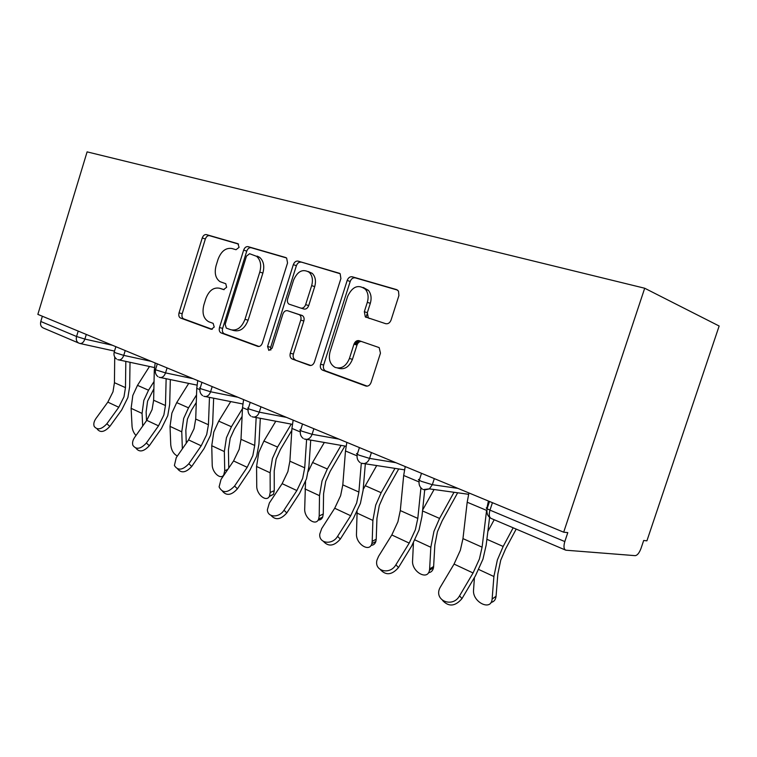 <?xml version="1.0" encoding="UTF-8"?>
<svg xmlns="http://www.w3.org/2000/svg" width="757" height="757" viewBox="0 0 757 757"><rect width="100%" height="100%" fill="white"/><g stroke="black" fill="none" stroke-linecap="round" stroke-linejoin="round"><path stroke-width="1.14" d="M239.089 247.331L237.897 243.707L206.434 234.604C204.608 234.348 203.217 235.465 202.251 237.944L179.04 312.868C178.425 315.423 178.926 317.145 180.535 318.035L211.222 329.295L214.231 327.071L213.143 323.353L208.752 321.763C203.51 318.754 201.882 313.161 203.86 304.967L205.828 298.637C208.932 290.622 213.483 287.158 219.492 288.228L223.599 289.581L226.636 287.282L225.766 283.724L220.013 281.661C215.518 278.406 214.212 273.059 216.095 265.622L218.073 259.254C221.186 251.201 225.785 247.615 231.869 248.495L236.023 249.715L239.089 247.331M385.663 323.684C388.086 324.128 389.883 322.917 391.057 320.06L398.901 295.58L398.494 291.095L396.564 289.6L352.289 276.797C349.999 276.447 348.305 277.658 347.189 280.421L320.571 364.24C319.889 367.088 320.552 369.056 322.558 370.145L365.716 385.985C368.101 386.534 369.87 385.389 371.044 382.559L380.459 353.169L379.181 347.605L359.187 340.697C356.85 340.224 355.109 341.398 353.973 344.189L349.412 358.496C346.176 366.246 341.416 369.227 335.152 367.419C329.957 364.354 328.264 359.121 330.071 351.712L347.671 296.328C352.459 286.392 358.383 284.055 365.451 289.325C368.167 292.827 368.791 297.16 367.325 302.327L364.335 311.704L365.309 316.899L385.663 323.684M238.559 244.085L209.519 235.682C207.692 235.427 206.311 236.534 205.355 239.013L182.191 313.71C181.585 316.265 182.077 317.978 183.686 318.867L212.225 329.333M563.681 532.199L37.85 314.373L87.102 151.873L644.699 288.237L563.681 532.199L567.788 532.625L564.817 541.567C563.435 546.393 563.776 549.27 565.839 550.207L635.208 555.657C637.356 555.364 639.287 552.96 640.999 548.456L643.677 540.489L646.913 540.82L719.15 326.012L644.699 288.237M287.546 262.944L286.648 258.061L285.663 257.522L248.097 246.65C246.139 246.375 244.662 247.52 243.659 250.084L219.483 327.554C218.858 330.194 219.398 331.982 221.12 332.929L257.749 346.365C259.774 346.81 261.307 345.722 262.348 343.11L287.546 262.944M286.534 257.967L251.163 247.728C249.214 247.454 247.738 248.589 246.744 251.144L222.624 328.377C222 331.017 222.539 332.806 224.261 333.742L259.026 346.488M298.088 261.118L340.148 273.731L340.896 278.585L314.439 362.016C313.332 364.732 311.685 365.849 309.499 365.357L292.174 358.998C290.262 357.957 289.628 356.036 290.291 353.254L300.766 320.107C301.381 317.694 300.936 315.906 299.412 314.732L287.584 310.73C285.484 310.342 283.913 311.468 282.863 314.117L272.142 348.154L268.839 350.434L267.581 346.498L293.338 264.647C294.397 261.979 295.978 260.805 298.088 261.118L339.751 273.372M42.364 316.246L40.783 321.479L76.552 336.505L78.208 331.093M78.51 342.968L43.471 328.074C40.944 326.958 40.045 324.762 40.783 321.479M357.361 340.641L356.045 344.776M222.255 289.06L224.11 289.666M249.602 253.718L246.489 256.112L225.179 324.346L226.296 328.103L230.771 329.721C236.979 331.036 241.72 327.573 244.994 319.322L259.793 272.066C261.619 265.149 260.559 259.906 256.614 256.33L249.602 253.718M232.03 330.052L233.904 330.554C240.111 331.869 244.852 328.415 248.116 320.192L244.994 319.322M257.191 256.112L259.689 257.389C263.635 260.957 264.695 266.19 262.878 273.078L248.116 320.192M310.872 365.499L292.23 359.017M287.584 310.73L302.488 315.65C304.002 316.823 304.456 318.612 303.831 321.015L293.394 354.049C292.732 356.831 293.356 358.733 295.277 359.783L295.325 359.802M301.135 262.196C299.024 261.884 297.444 263.048 296.384 265.707L270.694 347.302L270.807 350.094M311.666 285.607C313.19 279.995 312.367 275.557 309.206 272.293C302.791 268.565 297.586 271.157 293.574 280.09L287.669 298.854C287.054 301.21 287.48 302.97 288.937 304.125L300.813 308.08C302.961 308.478 304.569 307.333 305.648 304.636L311.666 285.607L314.704 286.619C316.227 281.027 315.404 276.598 312.244 273.353L308.165 271.498M300.813 308.08L303.879 309.026C306.027 309.424 307.635 308.269 308.705 305.591L305.648 304.636M314.704 286.619L308.705 305.591M363.275 287.471L368.432 290.366C371.148 293.858 371.772 298.182 370.315 303.33L367.325 312.679L368.299 317.855L369.35 318.527M337.745 368.082L338.209 368.195C344.473 370.003 349.223 367.041 352.45 359.32L349.412 358.496M361.326 341.416C359.32 341.502 357.881 342.722 357.001 345.05L352.45 359.32M397.595 290.111L355.288 277.866C352.999 277.516 351.295 278.718 350.188 281.481L323.646 365.025C322.965 367.855 323.627 369.823 325.633 370.911L367.211 386.155M146.527 420.684L146.12 411.959L147.587 401.115L153.889 388.833M154.05 381.49L148.533 390.215L143.811 400.434L142.07 413.417L142.685 426.087M149.489 366.492L137.49 385.351L132.816 395.466L131.122 408.335L132.049 426.305C132.361 429.938 133.677 433.004 136.005 435.483M114.714 356.982L114.439 382.701L112.992 391.804L107.825 402.128L95.978 418.451C93.934 421.412 93.348 424.071 94.209 426.437C97.36 430.336 101.58 429.446 106.869 423.759L118.783 407.257L123.987 396.819L125.473 387.631L125.823 361.449M130.024 362.338L129.665 386.59L127.886 397.529L121.707 409.953L109.831 426.418C104.57 432.086 100.359 432.966 97.199 429.077M186.269 443.224L185.834 430.25L187.433 419.075L191.483 410.228L196.281 402.487M196.536 394.927L188.521 407.834L183.677 418.422L181.765 431.821L182.352 448.844M188.701 383.411L176.703 402.62L171.896 413.104L170.032 426.38L170.751 444.842C171.375 450.32 173.58 454.049 177.365 456.007M228.756 468.034L228.425 449.876L230.185 438.331L234.339 429.153L242.098 416.407M242.467 408.61L231.424 426.73L226.438 437.726L224.346 451.56L224.725 470.712L227.848 469.378M230.705 401.607L218.726 421.138L213.786 432.02L211.752 445.722L212.206 464.713C212.102 472.548 220.855 480.279 223.779 474.838L224.725 470.712M275.785 421.242L263.9 441.047L258.809 452.336L256.566 466.492L256.737 486.051C256.472 494.52 266.559 502.648 269.435 496.176L270.202 492.504L274.261 490.64L274.214 470.968L276.144 459.035L280.421 449.497L291.814 430.392M291.256 424.109L277.564 447.065L272.425 458.487L270.126 472.784L270.202 492.504M274.261 490.64L273.485 494.302L269.208 496.573M305.535 481.603L304.692 509.026C304.229 518.223 315.953 526.768 318.65 519.065L319.217 515.99L323.267 513.975L323.58 493.706L325.699 481.367L330.109 471.441L344.899 446.043M341.085 445.39L327.327 468.99L322.037 480.884L319.501 495.665L319.217 515.99M356.216 344.236L354.673 343.716M323.267 513.975L322.69 517.04C321.772 519.132 320.258 520.125 318.148 520.021M324.308 442.495L312.575 462.489L308.317 471.412M357.105 511.713L356.481 533.846C355.762 543.895 369.52 552.818 371.838 543.668L372.198 541.378L376.22 539.192L376.948 518.29L379.295 505.506L383.846 495.163L398.731 468.933M394.993 468.346L381.15 492.703L375.699 505.108L372.889 520.419L372.198 541.378M376.22 539.192L375.86 541.473C375.027 543.961 373.438 545.248 371.081 545.333M376.74 465.489L363.161 489.476M155.166 362.972L154.286 370.457L153.633 400.235L152.072 409.632L146.773 420.343L134.689 437.328C132.73 440.214 132.134 442.883 132.882 445.324C136.175 449.876 140.67 449.119 146.366 443.034L158.516 425.841L163.862 415.016L165.461 405.525L166.143 378.774M170.334 379.635L169.682 404.389L167.761 415.688L161.411 428.576L149.318 445.722C143.745 451.711 139.279 452.525 135.919 448.144M197.738 380.61L196.763 388.341L195.713 419.056L194.019 428.774L188.569 439.902L176.258 457.616L174.403 465.46C177.791 470.873 182.598 470.296 188.824 463.748L201.211 445.807L206.699 434.556L208.43 424.743L209.471 397.444M213.644 398.267L212.66 423.504L210.588 435.18L204.059 448.57L191.729 466.463C186.042 472.671 181.33 473.485 177.611 468.905M243.603 399.611L242.514 407.607L241 439.315L239.165 449.365L233.563 460.947L221.016 479.446L219.095 486.921C222.492 493.46 227.649 493.176 234.575 486.06L247.189 467.315L252.838 455.6L254.712 445.447L256.159 417.609M260.304 418.384L258.941 444.094L256.699 456.168L249.99 470.106L237.424 488.804C231.595 495.258 226.617 496.081 222.511 491.255M293.158 420.135L291.937 428.415L289.884 461.183L287.887 471.592L282.134 483.657L269.341 503.027L267.372 509.773C267.514 517.693 279.238 518.062 284.007 510.18L296.867 490.555L302.668 478.339L304.711 467.817L306.613 439.448M310.72 440.158L308.932 466.321L306.49 478.84L299.592 493.365L286.799 512.943C280.8 519.671 275.529 520.485 270.987 515.366M356.897 342.088L354.002 344.123M346.848 442.381L345.476 450.964L342.807 484.858L340.631 495.655L334.708 508.25L321.687 528.566L319.785 534.063C318.621 543.535 332.323 545.39 337.603 536.325L350.69 515.725L356.661 502.97L358.894 492.059L361.307 463.227M365.347 463.7L363.086 490.413L360.417 503.396L353.32 518.564L340.3 539.107C334.102 546.147 328.5 546.933 323.476 541.444M357.578 343.754L358.6 340.555M365.991 317.401L367.05 314.079M413.436 542.996L412.574 560.729C411.562 571.753 427.771 581.026 429.474 570.22L429.635 568.904L433.629 566.52L434.84 544.955L437.442 531.698L442.135 520.892L457.654 492.779M454.02 492.277L439.562 518.431L433.931 531.395L430.828 547.273L429.635 568.904M433.629 566.52L433.468 567.835C432.786 570.769 431.13 572.396 428.509 572.708M434.064 489.514L422.624 510.038M405.222 466.558L403.68 475.472L400.292 510.578L397.908 521.791L391.814 534.962L378.566 556.319L377.043 559.896C373.684 571.071 389.912 575.424 395.902 564.769L409.206 543.1L415.366 529.749L417.807 518.413L420.92 487.877M424.696 489.987L421.942 516.596L419.028 530.07L411.723 545.948L398.485 567.551C392.05 574.97 386.051 575.698 380.497 569.747M474.44 577.487L473.551 589.949C472.169 602.08 491.34 611.637 492.126 599.005L496.062 596.251L497.841 573.976L500.737 560.218L505.581 548.91L516.189 529.096M513.161 527.809L503.159 546.459L497.349 560.019L493.895 576.512L492.145 598.853M496.062 596.251L496.053 596.402C495.617 599.818 493.942 601.834 491.028 602.44M494.189 519.737L487.858 531.442M467.192 502.222L462.962 538.615L460.341 550.273L454.058 564.079L440.016 587.669C433.345 600.263 452.601 608.552 459.556 595.825L473.068 572.973L479.408 558.969L482.095 547.169L486.6 510.388L467.192 502.222L468.933 492.949M489.59 517.419L486.164 545.154L482.957 559.177L475.424 575.831L461.988 598.598C455.25 606.442 448.806 607.086 442.646 600.538M486.978 507.748L488.407 501.02M79.523 343.347L79.192 343.262C76.665 342.145 75.776 339.893 76.552 336.505L84.879 339.079L112.433 345.268M492.419 502.686L489.978 510.133L564.817 541.567M489.495 501.465L487.423 507.786C485.218 507.635 486.079 508.411 489.978 510.133C488.7 514.741 489.164 517.551 491.369 518.536L565.28 549.97M86.298 334.443L84.879 339.079C83.734 342.221 82.087 343.687 79.939 343.489L114.515 351.097M125.227 350.576L123.751 355.374L115.149 352.715L114.279 351.844L115.868 346.697M118.054 359.736L118.575 359.897C120.846 360.086 122.577 358.581 123.751 355.374L151.343 361.392M167.079 367.911L165.537 372.889L193.092 378.689M212.197 386.6L210.588 391.766L238.02 397.293M260.976 406.802L259.282 412.168L286.487 417.372M313.871 428.717L312.092 434.3L338.928 439.098M371.432 452.563L369.558 458.392L395.864 462.688M434.31 478.604L432.332 484.698L457.9 488.379M159.462 377.346L160.124 377.544C162.528 377.696 164.335 376.144 165.537 372.889L156.642 370.145C155.005 369.435 154.683 369.104 155.668 369.151L157.305 363.862M204.087 396.318L204.948 396.554C207.484 396.659 209.358 395.059 210.588 391.766L201.371 388.928C199.488 388.114 199.129 387.735 200.264 387.802L201.968 382.361M253.018 417.05L253.5 417.116C256.131 417.107 258.052 415.461 259.282 412.168L249.725 409.234C247.567 408.297 247.142 407.862 248.466 407.947L250.226 402.355M305.393 439.306L306.339 439.401C308.998 439.192 310.909 437.499 312.092 434.3L302.166 431.263C299.677 430.175 299.185 429.673 300.709 429.777L302.535 424.024M362.385 463.53L364.363 463.549C366.804 462.962 368.536 461.25 369.558 458.392L359.244 455.231C356.348 453.963 355.771 453.386 357.522 453.509L359.424 447.586M424.63 489.978L429.408 488.871L432.332 484.698L421.592 481.414C418.224 479.938 417.533 479.266 419.529 479.418L421.507 473.305M222.605 289.165L219.492 288.228M182.191 313.71L179.04 312.868M205.355 239.013L202.251 237.944M209.519 235.682L206.434 234.604M258.241 346.488L257.749 346.365M222.624 328.377L219.483 327.554M246.744 251.144L243.659 250.084M251.163 247.728L248.097 246.65M262.878 273.078L259.793 272.066M310.077 365.499L309.499 365.357M293.394 354.049L290.291 353.254M303.831 321.015L300.766 320.107M301.882 315.357L298.807 314.439M270.694 347.302L267.581 346.498M296.384 265.707L293.338 264.647M367.325 312.679L364.335 311.704M370.315 303.33L367.325 302.327M357.001 345.05L353.973 344.189M366.416 386.155L365.716 385.985M325.699 370.939L322.624 370.173M323.646 365.025L320.571 364.24M350.188 281.481L347.189 280.421M355.288 277.866L352.289 276.797M142.07 413.417L131.122 408.335M148.533 390.215L137.49 385.351M114.439 382.701L125.473 387.631M106.869 423.759L109.831 426.418M107.825 402.128L118.783 407.257M181.765 431.821L170.032 426.38M188.521 407.834L176.703 402.62M224.346 451.56L211.752 445.722M231.424 426.73L218.726 421.138M270.126 472.784L256.566 466.492M277.564 447.065L263.9 441.047M319.501 495.665L304.863 488.88M327.327 468.99L312.575 462.489M372.889 520.419L357.049 513.076M381.15 492.703L365.177 485.663M153.633 400.235L165.461 405.525M146.366 443.034L149.318 445.722M146.773 420.343L158.516 425.841M154.286 370.457L155.327 370.892M195.713 419.056L208.43 424.743M188.824 463.748L191.729 466.463M188.569 439.902L201.211 445.807M196.763 388.341L199.895 389.656M241 439.315L254.712 445.447M234.575 486.06L237.424 488.804M233.563 460.947L247.189 467.315M242.514 407.607L248.059 409.944M289.884 461.183L304.711 467.817M284.007 510.18L286.799 512.943M282.134 483.657L296.867 490.555M291.937 428.415L300.264 431.925M342.807 484.858L358.894 492.059M337.603 536.325L340.3 539.107M334.708 508.25L350.69 515.725M345.476 450.964L357.039 455.837M430.828 547.273L415.016 539.949M439.562 518.431L422.529 510.937M400.292 510.578L417.807 518.413M395.902 564.769L398.485 567.551M391.814 534.962L409.206 543.1M403.68 475.472L419.009 481.925M493.895 576.512L478.793 569.51M503.159 546.459L486.883 539.287M462.962 538.615L482.095 547.169M459.556 595.825L461.988 598.598M454.058 564.079L473.068 572.973M114.165 352.251C113.578 355.08 114.373 357.342 116.54 359.026M154.456 367.552L117.732 359.651M155.535 369.615C154.92 372.567 155.734 374.904 157.967 376.636M197 385.114L159.14 377.26M200.113 388.332C199.479 391.407 200.312 393.839 202.611 395.627M242.836 403.983L203.765 396.242M248.287 408.553C247.634 411.77 248.495 414.306 250.87 416.151M292.363 424.317L251.996 416.747M300.501 430.468C299.819 433.856 300.728 436.505 303.207 438.407M346.063 446.242L304.286 438.984M357.285 454.304C356.575 457.881 357.531 460.663 360.152 462.631M404.503 469.832L361.174 463.17M419.255 480.307C418.526 484.111 419.548 487.035 422.33 489.088M468.602 494.302L429.408 488.871L423.277 489.58M487.073 509.206C486.496 513.104 487.631 516.066 490.508 518.091M259.689 257.389L256.614 256.33M295.277 359.783L292.174 358.998M302.488 315.65L299.412 314.732M312.244 273.353L309.206 272.293M368.299 317.855L365.309 316.899M368.432 290.366L365.451 289.325M325.633 370.911L322.558 370.145M223.779 474.838L224.29 474.62M269.435 496.176L273.485 494.302M318.65 519.065L322.69 517.04M371.838 543.668L375.86 541.473M429.474 570.22L433.468 567.835M492.126 599.005L496.053 596.402"/></g></svg>

